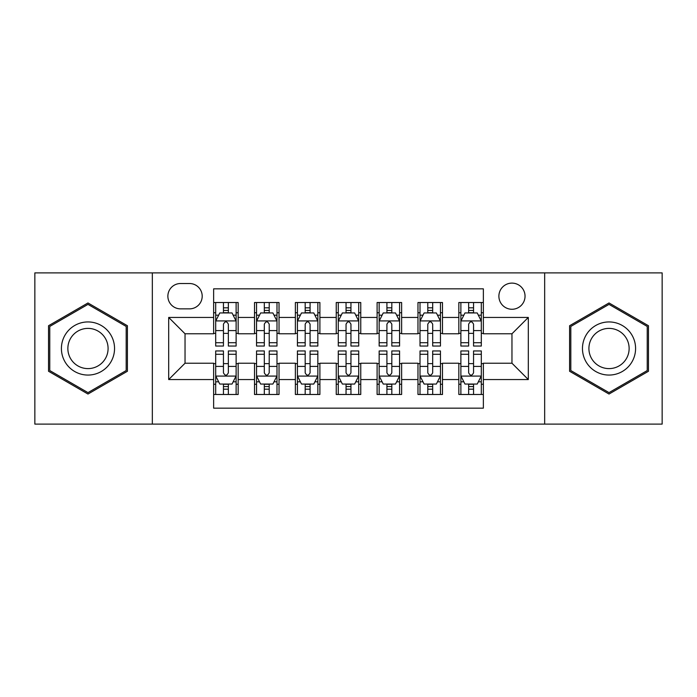 <?xml version="1.0" encoding="UTF-8"?>
<svg xmlns="http://www.w3.org/2000/svg" width="697" height="697" viewBox="0 0 697 697"><rect width="100%" height="100%" fill="white"/><g stroke="black" fill="none" stroke-linecap="round" stroke-linejoin="round"><path stroke-width="1.05" d="M511.964 283.113A13.077 13.077 0 0 0 498.886 296.19A13.077 13.077 0 0 0 511.964 309.268A13.077 13.077 0 0 0 525.041 296.19A13.077 13.077 0 0 0 511.964 283.113M544.662 424.107L662.15 424.107L662.15 272.893L544.662 272.893L544.662 424.107L152.338 424.107L152.338 272.893L34.85 272.893L34.85 424.107L152.338 424.107M483.361 302.524L458.835 302.524L458.835 317.44L442.49 317.44L442.49 333.785L458.835 333.785L458.835 317.44M442.49 317.44L442.49 302.524L417.973 302.524L417.973 317.44L401.629 317.44L401.629 333.785L417.973 333.785L417.973 317.44M401.629 317.44L401.629 302.524L377.103 302.524L377.103 317.44L360.758 317.44L360.758 333.785L377.103 333.785L377.103 317.44M360.758 317.44L360.758 302.524L336.242 302.524L336.242 317.44L319.897 317.44L319.897 333.785L336.242 333.785L336.242 317.44M319.897 317.44L319.897 302.524L295.371 302.524L295.371 317.44L279.027 317.44L279.027 333.785L295.371 333.785L295.371 317.44M279.027 317.44L279.027 302.524L254.51 302.524L254.51 333.785L238.165 333.785L238.165 302.524L213.639 302.524M213.639 394.476L238.165 394.476L238.165 363.215L254.51 363.215L254.51 394.476L279.027 394.476L279.027 363.215L295.371 363.215L295.371 379.56L279.027 379.56M295.371 379.56L295.371 394.476L319.897 394.476L319.897 363.215L336.242 363.215L336.242 379.56L319.897 379.56M336.242 379.56L336.242 394.476L360.758 394.476L360.758 363.215L377.103 363.215L377.103 379.56L360.758 379.56M377.103 379.56L377.103 394.476L401.629 394.476L401.629 363.215L417.973 363.215L417.973 379.56L401.629 379.56M417.973 379.56L417.973 394.476L442.49 394.476L442.49 363.215L458.835 363.215L458.835 379.56L442.49 379.56M180.54 308.858L189.532 308.858A12.668 12.668 0 0 0 202.2 296.19A12.668 12.668 0 0 0 189.532 283.522L180.54 283.522A12.668 12.668 0 0 0 167.872 296.19A12.668 12.668 0 0 0 180.54 308.858M544.662 272.893L152.338 272.893M483.361 317.44L483.361 288.837L213.639 288.837L213.639 333.785L185.036 333.785L185.036 363.215L213.639 363.215L213.639 408.163L483.361 408.163L483.361 363.215L511.964 363.215L511.964 333.785L483.361 333.785L483.361 317.44L528.309 317.44L528.309 379.56L483.361 379.56M213.639 379.56L168.691 379.56L168.691 317.44L213.639 317.44M458.835 379.56L458.835 394.476L483.361 394.476M213.639 312.744L215.687 312.744M223.449 312.744L228.355 312.744M236.117 312.744L238.165 312.744M213.639 333.375L215.687 333.375M223.449 333.375L228.355 333.375M236.117 333.375L238.165 333.375M213.639 363.625L215.687 363.625M223.449 363.625L228.355 363.625M236.117 363.625L238.165 363.625M213.639 384.256L215.687 384.256M223.449 384.256L228.355 384.256M236.117 384.256L238.165 384.256M254.51 333.375L256.548 333.375M264.311 333.375L269.216 333.375M276.988 333.375L279.027 333.375M254.51 312.744L256.548 312.744M264.311 312.744L269.216 312.744M276.988 312.744L279.027 312.744M254.51 363.625L256.548 363.625M264.311 363.625L269.216 363.625M276.988 363.625L279.027 363.625M254.51 384.256L256.548 384.256M264.311 384.256L269.216 384.256M276.988 384.256L279.027 384.256M295.371 363.625L297.419 363.625M305.181 363.625L310.087 363.625M317.849 363.625L319.897 363.625M295.371 384.256L297.419 384.256M305.181 384.256L310.087 384.256M317.849 384.256L319.897 384.256M295.371 312.744L297.419 312.744M305.181 312.744L310.087 312.744M317.849 312.744L319.897 312.744M295.371 333.375L297.419 333.375M305.181 333.375L310.087 333.375M317.849 333.375L319.897 333.375M336.242 363.625L338.28 363.625M346.052 363.625L350.948 363.625M358.72 363.625L360.758 363.625M336.242 384.256L338.28 384.256M346.052 384.256L350.948 384.256M358.72 384.256L360.758 384.256M336.242 312.744L338.28 312.744M346.052 312.744L350.948 312.744M358.72 312.744L360.758 312.744M336.242 333.375L338.28 333.375M346.052 333.375L350.948 333.375M358.72 333.375L360.758 333.375M377.103 363.625L379.151 363.625M386.913 363.625L391.819 363.625M399.581 363.625L401.629 363.625M377.103 384.256L379.151 384.256M386.913 384.256L391.819 384.256M399.581 384.256L401.629 384.256M377.103 312.744L379.151 312.744M386.913 312.744L391.819 312.744M399.581 312.744L401.629 312.744M377.103 333.375L379.151 333.375M386.913 333.375L391.819 333.375M399.581 333.375L401.629 333.375M417.973 363.625L420.012 363.625M427.784 363.625L432.689 363.625M440.452 363.625L442.49 363.625M417.973 384.256L420.012 384.256M427.784 384.256L432.689 384.256M440.452 384.256L442.49 384.256M417.973 312.744L420.012 312.744M427.784 312.744L432.689 312.744M440.452 312.744L442.49 312.744M417.973 333.375L420.012 333.375M427.784 333.375L432.689 333.375M440.452 333.375L442.49 333.375M458.835 363.625L460.883 363.625M468.645 363.625L473.551 363.625M481.313 363.625L483.361 363.625M458.835 384.256L460.883 384.256M468.645 384.256L473.551 384.256M481.313 384.256L483.361 384.256M458.835 312.744L460.883 312.744M468.645 312.744L473.551 312.744M481.313 312.744L483.361 312.744M458.835 333.375L460.883 333.375M468.645 333.375L473.551 333.375M481.313 333.375L483.361 333.375M185.036 333.785L168.691 317.44M185.036 363.215L168.691 379.56M528.309 317.44L511.964 333.785M528.309 379.56L511.964 363.215M87.979 394.04L127.412 371.266L127.412 325.734L87.979 302.96L48.537 325.734L48.537 371.266L87.979 394.04M648.463 325.734L609.021 302.96L569.588 325.734L569.588 371.266L609.021 394.04L648.463 371.266L648.463 325.734M228.355 307.839L223.449 307.839M236.117 342.715L228.355 342.715L228.355 346.052L236.117 346.052L236.117 321.117L232.031 312.944L219.773 312.944L215.687 321.117L215.687 346.052L223.449 346.052L223.449 342.715L215.687 342.715M215.687 321.117L215.687 302.524M236.117 321.117L236.117 302.524M223.449 312.944L223.449 302.524M228.355 302.524L228.355 312.944M228.355 342.715L228.355 324.183C226.717 321.038 225.087 321.038 223.449 324.183L223.449 342.715M223.449 389.161L228.355 389.161M215.687 354.285L223.449 354.285L223.449 350.948L215.687 350.948L215.687 375.883L219.773 384.056L232.031 384.056L236.117 375.883L236.117 350.948L228.355 350.948L228.355 354.285L236.117 354.285M236.117 375.883L236.117 394.476M215.687 375.883L215.687 394.476M228.355 384.056L228.355 394.476M223.449 394.476L223.449 384.056M223.449 354.285L223.449 372.817C225.079 375.962 226.717 375.962 228.355 372.817L228.355 354.285M87.979 321.936A26.564 26.564 0 0 0 61.414 348.5A26.564 26.564 0 0 0 87.979 375.064A26.564 26.564 0 0 0 114.543 348.5A26.564 26.564 0 0 0 87.979 321.936M87.979 328.392A20.108 20.108 0 0 0 67.862 348.5A20.108 20.108 0 0 0 87.979 368.608A20.108 20.108 0 0 0 108.087 348.5A20.108 20.108 0 0 0 87.979 328.392M126.183 370.56L87.979 392.62L49.766 370.56L49.766 326.44L87.979 304.38L126.183 326.44L126.183 370.56M586.02 335.222A26.564 26.564 0 0 0 595.743 371.501A26.564 26.564 0 0 0 632.031 361.778A26.564 26.564 0 0 0 622.308 325.499A26.564 26.564 0 0 0 586.02 335.222M591.605 338.446A20.108 20.108 0 0 0 598.967 365.916A20.108 20.108 0 0 0 626.437 358.554A20.108 20.108 0 0 0 619.075 331.084A20.108 20.108 0 0 0 591.605 338.446M647.234 326.44L647.234 370.56L609.021 392.62L570.817 370.56L570.817 326.44L609.021 304.38L647.234 326.44M269.216 307.839L264.311 307.839M276.988 342.715L269.216 342.715L269.216 346.052L276.988 346.052L276.988 321.117L272.893 312.944L260.634 312.944L256.548 321.117L256.548 346.052L264.311 346.052L264.311 342.715L256.548 342.715M256.548 321.117L256.548 302.524M276.988 321.117L276.988 302.524M264.311 312.944L264.311 302.524M269.216 302.524L269.216 312.944M269.216 342.715L269.216 324.183C267.587 321.038 265.949 321.038 264.311 324.183L264.311 342.715M310.087 307.839L305.181 307.839M317.849 342.715L310.087 342.715L310.087 346.052L317.849 346.052L317.849 321.117L313.763 312.944L301.505 312.944L297.419 321.117L297.419 346.052L305.181 346.052L305.181 342.715L297.419 342.715M297.419 321.117L297.419 302.524M317.849 321.117L317.849 302.524M305.181 312.944L305.181 302.524M310.087 302.524L310.087 312.944M310.087 342.715L310.087 324.183C308.457 321.038 306.819 321.038 305.181 324.183L305.181 342.715M350.948 307.839L346.052 307.839M358.72 342.715L350.948 342.715L350.948 346.052L358.72 346.052L358.72 321.117L354.634 312.944L342.366 312.944L338.28 321.117L338.28 346.052L346.052 346.052L346.052 342.715L338.28 342.715M338.28 321.117L338.28 302.524M358.72 321.117L358.72 302.524M346.052 312.944L346.052 302.524M350.948 302.524L350.948 312.944M350.948 342.715L350.948 324.183C349.319 321.038 347.681 321.038 346.052 324.183L346.052 342.715M391.819 307.839L386.913 307.839M399.581 342.715L391.819 342.715L391.819 346.052L399.581 346.052L399.581 321.117L395.495 312.944L383.237 312.944L379.151 321.117L379.151 346.052L386.913 346.052L386.913 342.715L379.151 342.715M379.151 321.117L379.151 302.524M399.581 321.117L399.581 302.524M386.913 312.944L386.913 302.524M391.819 302.524L391.819 312.944M391.819 342.715L391.819 324.183C390.189 321.038 388.551 321.038 386.913 324.183L386.913 342.715M264.311 389.161L269.216 389.161M256.548 354.285L264.311 354.285L264.311 350.948L256.548 350.948L256.548 375.883L260.634 384.056L272.893 384.056L276.988 375.883L276.988 350.948L269.216 350.948L269.216 354.285L276.988 354.285M276.988 375.883L276.988 394.476M256.548 375.883L256.548 394.476M269.216 384.056L269.216 394.476M264.311 394.476L264.311 384.056M264.311 354.285L264.311 372.817C265.949 375.962 267.578 375.962 269.216 372.817L269.216 354.285M305.181 389.161L310.087 389.161M297.419 354.285L305.181 354.285L305.181 350.948L297.419 350.948L297.419 375.883L301.505 384.056L313.763 384.056L317.849 375.883L317.849 350.948L310.087 350.948L310.087 354.285L317.849 354.285M317.849 375.883L317.849 394.476M297.419 375.883L297.419 394.476M310.087 384.056L310.087 394.476M305.181 394.476L305.181 384.056M305.181 354.285L305.181 372.817C306.811 375.962 308.449 375.962 310.087 372.817L310.087 354.285M346.052 389.161L350.948 389.161M338.28 354.285L346.052 354.285L346.052 350.948L338.28 350.948L338.28 375.883L342.366 384.056L354.634 384.056L358.72 375.883L358.72 350.948L350.948 350.948L350.948 354.285L358.72 354.285M358.72 375.883L358.72 394.476M338.28 375.883L338.28 394.476M350.948 384.056L350.948 394.476M346.052 394.476L346.052 384.056M346.052 354.285L346.052 372.817C347.681 375.962 349.319 375.962 350.948 372.817L350.948 354.285M386.913 389.161L391.819 389.161M379.151 354.285L386.913 354.285L386.913 350.948L379.151 350.948L379.151 375.883L383.237 384.056L395.495 384.056L399.581 375.883L399.581 350.948L391.819 350.948L391.819 354.285L399.581 354.285M399.581 375.883L399.581 394.476M379.151 375.883L379.151 394.476M391.819 384.056L391.819 394.476M386.913 394.476L386.913 384.056M386.913 354.285L386.913 372.817C388.543 375.962 390.181 375.962 391.819 372.817L391.819 354.285M432.689 307.839L427.784 307.839M440.452 342.715L432.689 342.715L432.689 346.052L440.452 346.052L440.452 321.117L436.366 312.944L424.107 312.944L420.012 321.117L420.012 346.052L427.784 346.052L427.784 342.715L420.012 342.715M420.012 321.117L420.012 302.524M440.452 321.117L440.452 302.524M427.784 312.944L427.784 302.524M432.689 302.524L432.689 312.944M432.689 342.715L432.689 324.183C431.051 321.038 429.422 321.038 427.784 324.183L427.784 342.715M427.784 389.161L432.689 389.161M420.012 354.285L427.784 354.285L427.784 350.948L420.012 350.948L420.012 375.883L424.107 384.056L436.366 384.056L440.452 375.883L440.452 350.948L432.689 350.948L432.689 354.285L440.452 354.285M440.452 375.883L440.452 394.476M420.012 375.883L420.012 394.476M432.689 384.056L432.689 394.476M427.784 394.476L427.784 384.056M427.784 354.285L427.784 372.817C429.413 375.962 431.051 375.962 432.689 372.817L432.689 354.285M473.551 307.839L468.645 307.839M481.313 342.715L473.551 342.715L473.551 346.052L481.313 346.052L481.313 321.117L477.227 312.944L464.969 312.944L460.883 321.117L460.883 346.052L468.645 346.052L468.645 342.715L460.883 342.715M460.883 321.117L460.883 302.524M481.313 321.117L481.313 302.524M468.645 312.944L468.645 302.524M473.551 302.524L473.551 312.944M473.551 342.715L473.551 324.183C471.921 321.038 470.283 321.038 468.645 324.183L468.645 342.715M468.645 389.161L473.551 389.161M460.883 354.285L468.645 354.285L468.645 350.948L460.883 350.948L460.883 375.883L464.969 384.056L477.227 384.056L481.313 375.883L481.313 350.948L473.551 350.948L473.551 354.285L481.313 354.285M481.313 375.883L481.313 394.476M460.883 375.883L460.883 394.476M473.551 384.056L473.551 394.476M468.645 394.476L468.645 384.056M468.645 354.285L468.645 372.817C470.283 375.962 471.913 375.962 473.551 372.817L473.551 354.285M254.51 379.56L238.165 379.56M254.51 317.44L238.165 317.44M236.013 320.916L215.782 320.916M215.687 315.192L218.649 315.192M233.155 315.192L236.117 315.192M223.449 330.587L215.687 330.587M236.117 330.587L228.355 330.587M228.355 310.435L223.449 310.435M215.782 376.084L236.013 376.084M236.117 381.808L233.155 381.808M218.649 381.808L215.687 381.808M228.355 366.413L236.117 366.413M215.687 366.413L223.449 366.413M223.449 386.565L228.355 386.565M276.883 320.916L256.653 320.916M256.548 315.192L259.511 315.192M274.026 315.192L276.988 315.192M264.311 330.587L256.548 330.587M276.988 330.587L269.216 330.587M269.216 310.435L264.311 310.435M317.745 320.916L297.523 320.916M297.419 315.192L300.381 315.192M314.887 315.192L317.849 315.192M305.181 330.587L297.419 330.587M317.849 330.587L310.087 330.587M310.087 310.435L305.181 310.435M358.615 320.916L338.385 320.916M338.28 315.192L341.242 315.192M355.758 315.192L358.72 315.192M346.052 330.587L338.28 330.587M358.72 330.587L350.948 330.587M350.948 310.435L346.052 310.435M399.477 320.916L379.255 320.916M379.151 315.192L382.113 315.192M396.619 315.192L399.581 315.192M386.913 330.587L379.151 330.587M399.581 330.587L391.819 330.587M391.819 310.435L386.913 310.435M256.653 376.084L276.883 376.084M276.988 381.808L274.026 381.808M259.511 381.808L256.548 381.808M269.216 366.413L276.988 366.413M256.548 366.413L264.311 366.413M264.311 386.565L269.216 386.565M297.523 376.084L317.745 376.084M317.849 381.808L314.887 381.808M300.381 381.808L297.419 381.808M310.087 366.413L317.849 366.413M297.419 366.413L305.181 366.413M305.181 386.565L310.087 386.565M338.385 376.084L358.615 376.084M358.72 381.808L355.758 381.808M341.242 381.808L338.28 381.808M350.948 366.413L358.72 366.413M338.28 366.413L346.052 366.413M346.052 386.565L350.948 386.565M379.255 376.084L399.477 376.084M399.581 381.808L396.619 381.808M382.113 381.808L379.151 381.808M391.819 366.413L399.581 366.413M379.151 366.413L386.913 366.413M386.913 386.565L391.819 386.565M440.347 320.916L420.117 320.916M420.012 315.192L422.974 315.192M437.489 315.192L440.452 315.192M427.784 330.587L420.012 330.587M440.452 330.587L432.689 330.587M432.689 310.435L427.784 310.435M420.117 376.084L440.347 376.084M440.452 381.808L437.489 381.808M422.974 381.808L420.012 381.808M432.689 366.413L440.452 366.413M420.012 366.413L427.784 366.413M427.784 386.565L432.689 386.565M481.218 320.916L460.987 320.916M460.883 315.192L463.845 315.192M478.351 315.192L481.313 315.192M468.645 330.587L460.883 330.587M481.313 330.587L473.551 330.587M473.551 310.435L468.645 310.435M460.987 376.084L481.218 376.084M481.313 381.808L478.351 381.808M463.845 381.808L460.883 381.808M473.551 366.413L481.313 366.413M460.883 366.413L468.645 366.413M468.645 386.565L473.551 386.565"/></g></svg>
